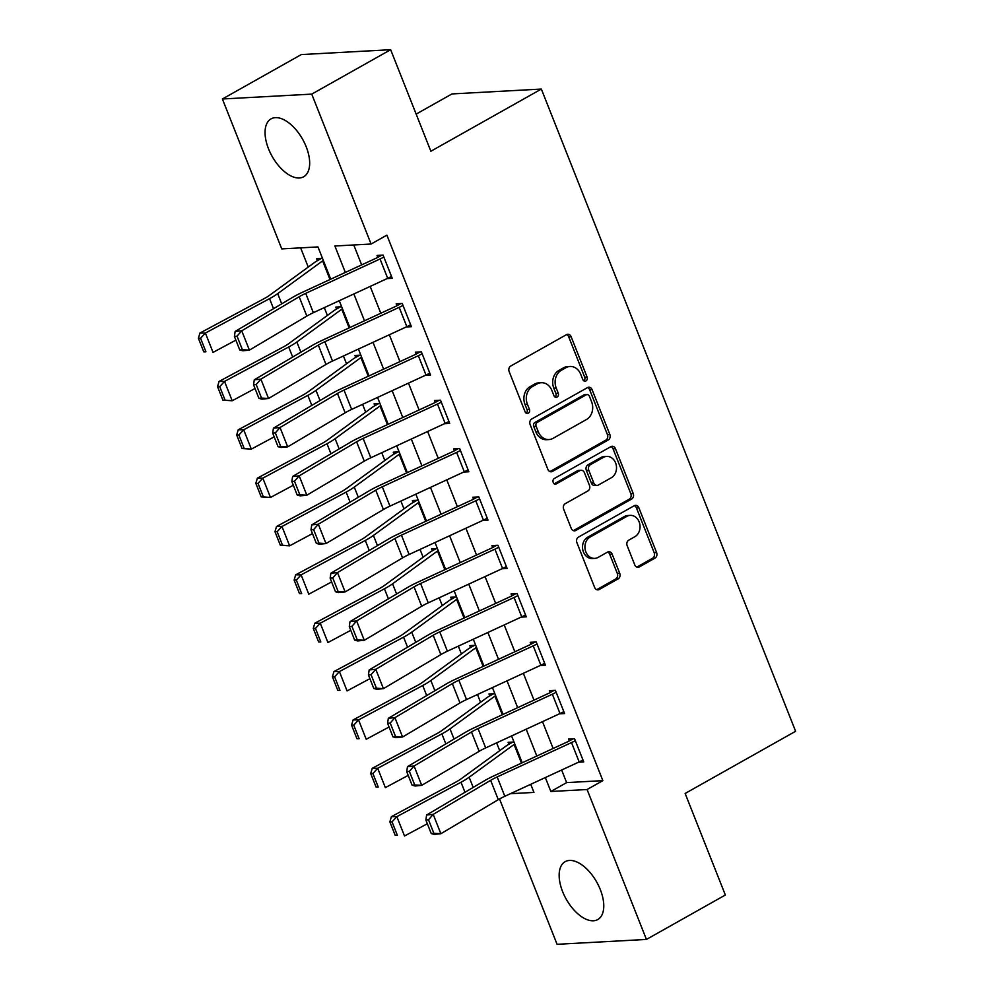 <?xml version="1.0" encoding="UTF-8"?>
<svg xmlns="http://www.w3.org/2000/svg" width="994" height="994" viewBox="0 0 994 994"><rect width="100%" height="100%" fill="white"/><g stroke="black" fill="none" stroke-linecap="round" stroke-linejoin="round"><path stroke-width="1.49" d="M585.975 380.913A2.932 2.41 86.9 0 0 587.094 377.037L571.115 336.693A4.175 3.442 86.9 0 0 567.798 334.257A4.175 3.442 86.9 0 0 566.518 334.63L510.754 366.028A4.175 3.442 86.9 0 0 509.152 371.57L525.13 411.914A2.932 2.41 86.9 0 0 529.467 409.478L527.404 404.247A13.382 11.009 86.9 0 1 532.498 386.517L537.158 383.908A13.382 11.009 86.9 0 1 541.233 382.702A13.382 11.009 86.9 0 1 551.881 390.48L553.944 395.699A2.932 2.41 86.9 0 0 558.28 393.251L556.218 388.033A13.382 11.009 86.9 0 1 561.312 370.302L565.959 367.681A13.382 11.009 86.9 0 1 570.047 366.475A13.382 11.009 86.9 0 1 580.695 374.253L582.757 379.472A2.932 2.41 86.9 0 0 585.975 380.913M583.851 380.851A2.932 2.41 86.9 0 0 584.683 377.161L568.705 336.817A4.175 3.442 86.9 0 0 566.605 334.593M526.236 413.293A2.932 2.41 86.9 0 0 527.056 409.603L524.981 404.384L527.404 404.247M555.037 397.066A2.932 2.41 86.9 0 0 555.87 393.388L553.795 388.169L556.218 388.033M562.616 891.63A33.224 17.482 60.6 0 1 565.164 861.661A33.224 17.482 60.6 0 1 600.301 889.58A33.224 17.482 60.6 0 1 597.754 919.562A33.224 17.482 60.6 0 1 562.616 891.63M268.529 148.839A33.224 17.482 60.6 0 1 271.076 118.858A33.224 17.482 60.6 0 1 306.202 146.789A33.224 17.482 60.6 0 1 303.667 176.758A33.224 17.482 60.6 0 1 268.529 148.839M634.756 564.865A4.175 3.442 86.9 0 0 638.073 567.301A4.175 3.442 86.9 0 0 639.353 566.915L654.996 558.106A4.175 3.442 86.9 0 0 656.599 552.565L638.856 507.76A4.175 3.442 86.9 0 0 635.526 505.325A4.175 3.442 86.9 0 0 634.247 505.71L578.483 537.095A4.175 3.442 86.9 0 0 576.893 542.637L594.636 587.454A4.175 3.442 86.9 0 0 597.953 589.877A4.175 3.442 86.9 0 0 599.233 589.504L618.131 578.868A4.175 3.442 86.9 0 0 619.722 573.327L612.13 554.143A4.175 3.442 86.9 0 0 608.813 551.72A4.175 3.442 86.9 0 0 607.533 552.092L598.164 557.373A11.182 9.207 86.9 0 1 594.747 558.379A11.182 9.207 86.9 0 1 585.23 549.844A11.182 9.207 86.9 0 1 590.113 537.058L626.829 516.383A11.182 9.207 86.9 0 1 630.246 515.377A11.182 9.207 86.9 0 1 639.751 523.913A11.182 9.207 86.9 0 1 634.868 536.698L628.755 540.152A4.175 3.442 86.9 0 0 627.164 545.694L634.756 564.865M330.741 279.19L317.968 246.922L281.749 248.898L222.395 98.99L301.306 54.571L390.654 49.7L430.862 151.25L541.345 89.062L795.61 731.273L685.139 793.461L725.347 895.01L646.435 939.429L557.075 944.3L499.535 798.965M390.654 49.7L311.743 94.119L371.097 244.027L334.879 246.003L345.34 272.431M561.647 770.015L566.63 782.613L602.861 780.638L386.89 235.143L371.097 244.027M602.861 780.638L587.081 789.522L646.435 939.429M608.241 440.007A4.175 3.442 86.9 0 0 609.831 434.465L592.089 389.66A4.175 3.442 86.9 0 0 588.771 387.225A4.175 3.442 86.9 0 0 587.491 387.61L531.728 418.996A4.175 3.442 86.9 0 0 530.125 424.537L547.868 469.354A4.175 3.442 86.9 0 0 551.198 471.777A4.175 3.442 86.9 0 0 552.478 471.404L608.241 440.007L605.831 440.143A4.175 3.442 86.9 0 0 607.421 434.602L589.678 389.797A4.175 3.442 86.9 0 0 587.578 387.561M615.472 448.716L633.215 493.521A4.175 3.442 86.9 0 1 631.625 499.063L575.849 530.448A4.175 3.442 86.9 0 1 574.582 530.833A4.175 3.442 86.9 0 1 571.252 528.398L563.66 509.226A4.175 3.442 86.9 0 1 565.251 503.685L587.864 490.949A4.175 3.442 86.9 0 0 589.467 485.407L584.422 472.684A4.175 3.442 86.9 0 0 581.105 470.261A4.175 3.442 86.9 0 0 579.825 470.634L556.28 483.892A2.932 2.41 86.9 0 1 554.18 478.574L610.875 446.654A4.175 3.442 86.9 0 1 612.142 446.281A4.175 3.442 86.9 0 1 615.472 448.716L613.062 448.841L630.805 493.658L633.215 493.521M353.765 244.971L361.654 264.889M370.178 286.421L380.801 313.247M389.325 334.779L399.948 361.617M408.472 383.137L419.095 409.975M427.619 431.495L438.242 458.333M446.766 479.853L457.389 506.691M465.913 528.224L476.536 555.05M485.06 576.582L495.683 603.408M504.207 624.94L514.83 651.766M523.353 673.298L533.977 700.124M542.5 721.656L553.124 748.482M387.076 278.606L392.257 278.332L383.075 255.11L377.037 255.446L377.807 257.384L381.684 255.197M406.223 326.964L411.404 326.691L402.222 303.481L396.184 303.804L396.954 305.742L400.831 303.555M425.37 375.334L430.551 375.049L421.369 351.839L415.33 352.162L416.088 354.1L419.977 351.913M444.517 423.692L449.698 423.407L440.516 400.197L434.477 400.52L435.235 402.458L439.124 400.271M463.664 472.051L468.845 471.765L459.663 448.555L453.624 448.878L454.382 450.816L458.271 448.629M482.811 520.409L487.992 520.123L478.81 496.913L472.771 497.236L473.529 499.174L477.418 496.988M501.958 568.767L507.139 568.481L497.957 545.271L491.918 545.594L492.676 547.532L496.565 545.346M521.104 617.125L526.286 616.839L517.104 593.629L511.065 593.952L511.823 595.891L515.712 593.704M540.251 665.483L545.433 665.197L536.251 641.987L530.212 642.31L530.97 644.249L534.859 642.062M559.398 713.841L564.58 713.555L555.397 690.345L549.359 690.681L550.117 692.607L554.006 690.42M578.545 762.199L583.726 761.913L574.544 738.704L568.506 739.039L569.264 740.965L573.153 738.778M300.635 247.866L308.239 267.075M324.305 307.631L327.386 315.433M343.452 355.989L346.533 363.792M362.599 404.347L365.68 412.15M381.746 452.705L384.827 460.508M400.893 501.075L403.974 508.866M420.04 549.433L423.121 557.224M439.186 597.792L442.268 605.594M458.333 646.15L461.415 653.953M477.48 694.508L480.562 702.311M496.627 742.866L499.709 750.669M530.1 784.601L530.833 784.564M322.528 258.415L316.664 258.738L317.421 260.664A14.91 3.181 -21.6 0 0 314.439 262.553L269.523 295.317A21.296 4.548 158.4 0 1 264.093 298.66L199.931 333.065L205.385 333.052L269.548 298.647A31.945 6.821 -21.6 0 0 277.686 293.64L322.615 260.875A4.262 0.907 158.4 0 1 323.323 260.428M341.675 306.773L335.81 307.096L336.568 309.022A14.91 3.181 -21.6 0 0 333.586 310.911L288.67 343.675A21.296 4.548 158.4 0 1 283.24 347.018L219.078 381.423L224.532 381.41L288.695 347.005A31.945 6.821 -21.6 0 0 296.833 341.998L341.762 309.233A4.262 0.907 158.4 0 1 342.47 308.786M360.81 355.131L354.957 355.454L355.715 357.38A14.91 3.181 -21.6 0 0 352.733 359.269L307.817 392.034A21.296 4.548 158.4 0 1 302.387 395.376L238.225 429.781L243.679 429.768L307.842 395.363A31.945 6.821 -21.6 0 0 315.98 390.356L360.909 357.591A4.262 0.907 158.4 0 1 361.605 357.144M379.957 403.489L374.104 403.812L374.862 405.751A14.91 3.181 -21.6 0 0 371.88 407.627L326.964 440.392A21.296 4.548 158.4 0 1 321.534 443.734L257.371 478.139L262.826 478.139L326.989 443.722A31.945 6.821 -21.6 0 0 335.127 438.714L380.056 405.95A4.262 0.907 158.4 0 1 380.752 405.502M399.103 451.848L393.251 452.171L394.009 454.109A14.91 3.181 -21.6 0 0 391.027 455.985L346.111 488.75A21.296 4.548 158.4 0 1 340.681 492.092L276.518 526.497L281.973 526.497L346.136 492.08A31.945 6.821 -21.6 0 0 354.274 487.085L399.203 454.308A4.262 0.907 158.4 0 1 399.899 453.86M418.25 500.206L412.398 500.529L413.156 502.467A14.91 3.181 -21.6 0 0 410.174 504.343L365.258 537.108A21.296 4.548 158.4 0 1 359.828 540.45L295.665 574.855L301.12 574.855L365.283 540.438A31.945 6.821 -21.6 0 0 373.421 535.443L418.35 502.678A4.262 0.907 158.4 0 1 419.046 502.218M437.397 548.564L431.545 548.887L432.303 550.825A14.91 3.181 -21.6 0 0 429.321 552.714L384.405 585.478A21.296 4.548 158.4 0 1 378.975 588.808L314.812 623.213L320.254 623.213L384.429 588.796A31.945 6.821 -21.6 0 0 392.568 583.801L437.497 551.036A4.262 0.907 158.4 0 1 438.192 550.577M456.544 596.922L450.692 597.245L451.45 599.183A14.91 3.181 -21.6 0 0 448.468 601.072L403.552 633.837A21.296 4.548 158.4 0 1 398.122 637.166L333.959 671.571L339.401 671.571L403.576 637.166A31.945 6.821 -21.6 0 0 411.715 632.159L456.644 599.394A4.262 0.907 158.4 0 1 457.339 598.935M475.691 645.28L469.839 645.603L470.597 647.541A14.91 3.181 -21.6 0 0 467.615 649.43L422.698 682.195A21.296 4.548 158.4 0 1 417.269 685.525L353.106 719.929L358.548 719.929L422.723 685.525A31.945 6.821 -21.6 0 0 430.862 680.517L475.791 647.753A4.262 0.907 158.4 0 1 476.486 647.293M494.838 693.65L488.986 693.961L489.744 695.899A14.91 3.181 -21.6 0 0 486.762 697.788L441.845 730.553A21.296 4.548 158.4 0 1 436.416 733.883L372.253 768.3L377.695 768.287L441.858 733.883A31.945 6.821 -21.6 0 0 450.009 728.875L494.937 696.111A4.262 0.907 158.4 0 1 495.633 695.651M513.985 742.009L508.133 742.319L508.891 744.257A14.91 3.181 -21.6 0 0 505.909 746.146L460.992 778.911A21.296 4.548 158.4 0 1 455.563 782.241L391.4 816.658L396.842 816.646L461.005 782.241A31.945 6.821 -21.6 0 0 469.156 777.233L514.072 744.469A4.262 0.907 158.4 0 1 514.78 744.009M541.345 89.062L451.984 93.933L416.163 114.099M222.395 98.99L311.743 94.119M510.419 793.697L533.952 792.417L530.734 784.303M522.21 762.771L511.587 735.945M503.063 714.413L492.44 687.587M483.916 666.055L473.293 639.229M464.77 617.696L454.146 590.871M445.623 569.338L434.999 542.513M426.476 520.98L415.852 494.155M407.329 472.622L396.705 445.797M388.182 424.264L377.558 397.426M369.035 375.906L358.412 349.068M349.888 327.548L339.265 300.71M545.333 777.556L550.85 791.497L587.081 789.522M353.864 293.963L364.487 320.789M373.011 342.321L383.634 369.159M392.158 390.679L402.781 417.517M411.305 439.037L421.928 465.875M430.452 487.395L441.075 514.233M449.599 535.766L460.222 562.592M468.746 584.124L479.369 610.95M487.892 632.482L498.516 659.308M507.039 680.84L517.663 707.666M526.186 729.198L536.81 756.024M566.63 782.613L550.85 791.497M570.047 366.475L567.636 366.612A13.382 11.009 86.9 0 0 563.548 367.817L565.959 367.681M553.795 388.169A13.382 11.009 86.9 0 1 558.901 370.427L563.548 367.817M541.233 382.702L538.823 382.827A13.382 11.009 86.9 0 0 534.735 384.032L537.158 383.908M524.981 404.384A13.382 11.009 86.9 0 1 530.088 386.654L534.735 384.032M549.98 471.578A4.175 3.442 86.9 0 0 550.055 471.541L605.831 440.143M589.405 396.283A2.932 2.41 86.9 0 0 586.187 394.842L537.232 422.4A2.932 2.41 86.9 0 0 536.126 426.277L538.301 431.781A13.382 11.009 86.9 0 0 548.949 439.559A13.382 11.009 86.9 0 0 553.024 438.354L586.485 419.518A13.382 11.009 86.9 0 0 591.592 401.787L589.405 396.283M587.081 394.581L584.671 394.705A2.932 2.41 86.9 0 0 583.776 394.978L586.187 394.842M548.949 439.559L546.526 439.696A13.382 11.009 86.9 0 1 535.89 431.918L533.703 426.414A2.932 2.41 86.9 0 1 534.822 422.525L583.776 394.978M573.352 530.634A4.175 3.442 86.9 0 0 573.439 530.585L629.202 499.199A4.175 3.442 86.9 0 0 630.805 493.658M581.105 470.261L578.682 470.386A4.175 3.442 86.9 0 0 577.415 470.771L554.18 483.842M611.335 477.741A11.182 9.207 86.9 0 0 616.218 464.956A11.182 9.207 86.9 0 0 606.713 456.42A11.182 9.207 86.9 0 0 603.296 457.426L590.361 464.707A4.175 3.442 86.9 0 0 588.771 470.249L593.803 482.972A4.175 3.442 86.9 0 0 597.133 485.395A4.175 3.442 86.9 0 0 598.4 485.022L611.335 477.741M606.713 456.42L604.29 456.544A11.182 9.207 86.9 0 0 600.885 457.551L603.296 457.426M597.133 485.395L594.71 485.532A4.175 3.442 86.9 0 1 591.393 483.096L586.348 470.373A4.175 3.442 86.9 0 1 587.951 464.832L600.885 457.551M613.062 448.841A4.175 3.442 86.9 0 0 610.95 446.617M630.246 515.377L627.823 515.513A11.182 9.207 86.9 0 0 624.418 516.52L626.829 516.383M594.747 558.379L592.337 558.504A11.182 9.207 86.9 0 1 582.819 549.98A11.182 9.207 86.9 0 1 587.702 537.182L624.418 516.52M596.735 589.678A4.175 3.442 86.9 0 0 596.822 589.641L615.721 578.993A4.175 3.442 86.9 0 0 617.311 573.451L609.72 554.279A4.175 3.442 86.9 0 0 607.62 552.043M636.856 567.089A4.175 3.442 86.9 0 0 636.943 567.052L652.586 558.243A4.175 3.442 86.9 0 0 654.176 552.701L636.433 507.897A4.175 3.442 86.9 0 0 634.334 505.66M321.31 258.477L317.421 260.664M200.577 338.271L198.39 338.283L203.758 351.814L205.932 351.814L200.577 338.271L205.385 333.052L213.039 352.398L235.876 340.147M205.932 351.814L203.758 351.814M198.39 338.283L199.931 333.065M387.697 278.32L380.043 258.987A14.91 3.181 158.4 0 0 383.833 257.048L391.499 276.394A14.91 3.181 158.4 0 1 387.697 278.32L313.358 312.688A21.296 4.548 -21.6 0 0 306.835 316.092L249.395 350.124L242.809 350.783L239.765 349.975L242.399 349.714L237.044 336.171L234.41 336.432L239.765 349.975M380.043 258.987L305.705 293.354A21.296 4.548 -21.6 0 0 299.169 296.746L241.741 330.791L235.143 331.437L292.584 297.392A31.945 6.821 158.4 0 1 302.375 292.298L376.714 257.931A4.262 0.907 -21.6 0 0 377.807 257.384M237.044 336.171L241.741 330.791L249.395 350.124L242.399 349.714M235.143 331.437L234.41 336.432M340.457 306.835L336.568 309.022M219.724 386.641L217.537 386.641L222.904 400.184L225.079 400.172L219.724 386.641L224.532 381.41L232.186 400.756L255.023 388.505M225.079 400.172L232.186 400.756L222.904 400.184M217.537 386.641L219.078 381.423M359.604 355.193L355.715 357.38M238.871 434.999L236.684 434.999L242.051 448.542L244.226 448.53L238.871 434.999L243.679 429.768L251.333 449.114L274.17 436.875M244.226 448.53L251.333 449.114L242.051 448.542M236.684 434.999L238.225 429.781M378.751 403.552L374.862 405.751M258.018 483.357L255.831 483.357L261.198 496.901L263.373 496.888L258.018 483.357L262.826 478.139L270.48 497.472L293.317 485.234M263.373 496.888L270.48 497.472L261.198 496.901M255.831 483.357L257.371 478.139M406.844 326.678L399.19 307.345A14.91 3.181 158.4 0 0 402.98 305.406L410.646 324.752A14.91 3.181 158.4 0 1 406.844 326.678L332.505 361.046A21.296 4.548 -21.6 0 0 325.982 364.45L268.542 398.495L261.956 399.141L258.912 398.333L261.546 398.072L256.191 384.529L253.557 384.79L258.912 398.333M399.19 307.345L324.852 341.712A21.296 4.548 -21.6 0 0 318.316 345.104L260.888 379.149L254.29 379.795L311.731 345.75A31.945 6.821 158.4 0 1 321.522 340.656L395.861 306.289A4.262 0.907 -21.6 0 0 396.954 305.742M256.191 384.529L260.888 379.149L268.542 398.495L261.546 398.072M254.29 379.795L253.557 384.79M425.991 375.036L418.337 355.703A14.91 3.181 158.4 0 0 422.127 353.765L429.793 373.11A14.91 3.181 158.4 0 1 425.991 375.036L351.652 409.404A21.296 4.548 -21.6 0 0 345.129 412.808L287.688 446.853L281.103 447.499L278.059 446.691L280.693 446.43L275.338 432.887L272.704 433.148L278.059 446.691M418.337 355.703L343.999 390.07A21.296 4.548 -21.6 0 0 337.463 393.462L280.035 427.507L273.437 428.153L330.878 394.109A31.945 6.821 158.4 0 1 340.669 389.014L415.007 354.647A4.262 0.907 -21.6 0 0 416.088 354.1M275.338 432.887L280.035 427.507L287.688 446.853L280.693 446.43M273.437 428.153L272.704 433.148M445.138 423.407L437.484 404.061A14.91 3.181 158.4 0 0 441.274 402.123L448.94 421.468A14.91 3.181 158.4 0 1 445.138 423.407L370.799 457.774A21.296 4.548 -21.6 0 0 364.276 461.166L306.835 495.211L300.25 495.857L297.206 495.049L299.84 494.788L294.485 481.245L291.851 481.506L297.206 495.049M437.484 404.061L363.145 438.429A21.296 4.548 -21.6 0 0 356.61 441.821L299.182 475.865L292.584 476.511L350.025 442.467A31.945 6.821 158.4 0 1 359.816 437.372L434.154 403.005A4.262 0.907 -21.6 0 0 435.235 402.458M294.485 481.245L299.182 475.865L306.835 495.211L299.84 494.788M292.584 476.511L291.851 481.506M397.898 451.922L394.009 454.109M277.164 531.715L274.978 531.715L280.345 545.259L282.52 545.246L277.164 531.715L281.973 526.497L289.627 545.83L312.464 533.592M282.52 545.246L289.627 545.83L280.345 545.259M274.978 531.715L276.518 526.497M464.285 471.765L456.631 452.419A14.91 3.181 158.4 0 0 460.421 450.481L468.087 469.827A14.91 3.181 158.4 0 1 464.285 471.765L389.946 506.132A21.296 4.548 -21.6 0 0 383.423 509.524L325.982 543.569L319.397 544.215L316.353 543.407L318.987 543.146L313.632 529.603L310.998 529.864L316.353 543.407M456.631 452.419L382.292 486.787A21.296 4.548 -21.6 0 0 375.757 490.179L318.328 524.223L311.731 524.869L369.172 490.825A31.945 6.821 158.4 0 1 378.962 485.731L453.301 451.363A4.262 0.907 -21.6 0 0 454.382 450.816M313.632 529.603L318.328 524.223L325.982 543.569L318.987 543.146M311.731 524.869L310.998 529.864M417.045 500.28L413.156 502.467M296.311 580.074L294.125 580.074L299.492 593.617L301.667 593.617L296.311 580.074L301.12 574.855L308.774 594.188L331.611 581.95M301.667 593.617L299.492 593.617M294.125 580.074L295.665 574.855M436.192 548.638L432.303 550.825M315.458 628.432L313.272 628.432L318.639 641.975L320.813 641.975L315.458 628.432L320.254 623.213L327.921 642.559L350.758 630.308M320.813 641.975L318.639 641.975M313.272 628.432L314.812 623.213M455.339 596.996L451.45 599.183M334.605 676.79L332.418 676.79L337.786 690.333L339.96 690.333L334.605 676.79L339.401 671.571L347.068 690.917L369.905 678.666M339.96 690.333L337.786 690.333M332.418 676.79L333.959 671.571M474.486 645.354L470.597 647.541M353.752 725.148L351.565 725.148L356.933 738.691L359.107 738.691L353.752 725.148L358.548 719.929L366.214 739.275L389.052 727.024M359.107 738.691L356.933 738.691M351.565 725.148L353.106 719.929M493.633 693.713L489.744 695.899M372.899 773.506L370.712 773.506L376.08 787.049L378.254 787.049L372.899 773.506L377.695 768.287L385.361 787.633L408.199 775.382M378.254 787.049L376.08 787.049M370.712 773.506L372.253 768.3M483.432 520.123L475.778 500.777A14.91 3.181 158.4 0 0 479.568 498.839L487.234 518.185A14.91 3.181 158.4 0 1 483.432 520.123L409.093 554.49A21.296 4.548 -21.6 0 0 402.57 557.882L345.129 591.927L338.544 592.573L335.5 591.765L338.134 591.505L332.779 577.974L330.145 578.222L335.5 591.765M475.778 500.777L401.439 535.145A21.296 4.548 -21.6 0 0 394.904 538.537L337.475 572.581L330.878 573.227L388.319 539.183A31.945 6.821 158.4 0 1 398.109 534.089L472.448 499.721A4.262 0.907 -21.6 0 0 473.529 499.174M332.779 577.974L337.475 572.581L345.129 591.927L338.134 591.505M330.878 573.227L330.145 578.222M502.579 568.481L494.925 549.135A14.91 3.181 158.4 0 0 498.715 547.209L506.381 566.543A14.91 3.181 158.4 0 1 502.579 568.481L428.24 602.849A21.296 4.548 -21.6 0 0 421.704 606.241L364.276 640.285L357.691 640.931L354.647 640.124L357.281 639.863L351.926 626.332L349.292 626.58L354.647 640.124M494.925 549.135L420.586 583.503A21.296 4.548 -21.6 0 0 414.051 586.895L356.622 620.939L350.025 621.585L407.465 587.541A31.945 6.821 158.4 0 1 417.256 582.447L491.595 548.079A4.262 0.907 -21.6 0 0 492.676 547.532M351.926 626.332L356.622 620.939L364.276 640.285L357.281 639.863M350.025 621.585L349.292 626.58M521.726 616.839L514.072 597.493A14.91 3.181 158.4 0 0 517.862 595.568L525.528 614.901A14.91 3.181 158.4 0 1 521.726 616.839L447.387 651.207A21.296 4.548 -21.6 0 0 440.851 654.599L383.423 688.643L376.838 689.289L373.794 688.482L376.428 688.221L371.073 674.69L368.439 674.951L373.794 688.482M514.072 597.493L439.733 631.861A21.296 4.548 -21.6 0 0 433.198 635.253L375.769 669.297L369.172 669.944L426.612 635.911A31.945 6.821 158.4 0 1 436.403 630.805L510.742 596.437A4.262 0.907 -21.6 0 0 511.823 595.891M371.073 674.69L375.769 669.297L383.423 688.643L376.428 688.221M369.172 669.944L368.439 674.951M540.873 665.197L533.219 645.851A14.91 3.181 158.4 0 0 537.008 643.926L544.675 663.259A14.91 3.181 158.4 0 1 540.873 665.197L466.534 699.565A21.296 4.548 -21.6 0 0 459.998 702.957L402.57 737.001L395.972 737.647L392.941 736.84L395.575 736.591L390.22 723.048L387.585 723.309L392.941 736.84M533.219 645.851L458.88 680.219A21.296 4.548 -21.6 0 0 452.345 683.611L394.916 717.656L388.319 718.302L445.759 684.27A31.945 6.821 158.4 0 1 455.55 679.175L529.889 644.808A4.262 0.907 -21.6 0 0 530.97 644.249M390.22 723.048L394.916 717.656L402.57 737.001L395.575 736.591M388.319 718.302L387.585 723.309M560.02 713.555L552.366 694.21A14.91 3.181 158.4 0 0 556.155 692.284L563.822 711.629A14.91 3.181 158.4 0 1 560.02 713.555L485.681 747.923A21.296 4.548 -21.6 0 0 479.145 751.315L421.717 785.359L415.119 786.005L412.088 785.198L414.722 784.949L409.366 771.406L406.732 771.667L412.088 785.198M552.366 694.21L478.027 728.577A21.296 4.548 -21.6 0 0 471.491 731.969L414.063 766.014L407.465 766.66L464.906 732.628A31.945 6.821 158.4 0 1 474.697 727.533L549.036 693.166A4.262 0.907 -21.6 0 0 550.117 692.607M409.366 771.406L414.063 766.014L421.717 785.359L414.722 784.949M407.465 766.66L406.732 771.667M512.78 742.071L508.891 744.257M392.046 821.864L389.859 821.864L395.227 835.407L397.401 835.407L392.046 821.864L396.842 816.646L404.508 835.991L427.345 823.74M397.401 835.407L395.227 835.407M389.859 821.864L391.4 816.658M579.167 761.913L571.513 742.568A14.91 3.181 158.4 0 0 575.302 740.642L582.969 759.988A14.91 3.181 158.4 0 1 579.167 761.913L504.828 796.281A21.296 4.548 -21.6 0 0 498.292 799.673L440.864 833.717L434.266 834.364L431.234 833.568L433.869 833.307L428.513 819.764L425.867 820.025L431.234 833.568M571.513 742.568L497.174 776.935A21.296 4.548 -21.6 0 0 490.638 780.34L433.21 814.372L426.612 815.018L484.053 780.986A31.945 6.821 158.4 0 1 493.844 775.892L568.183 741.524A4.262 0.907 -21.6 0 0 569.264 740.965M428.513 819.764L433.21 814.372L440.864 833.717L433.869 833.307M426.612 815.018L425.867 820.025M584.683 377.161L587.094 377.037M527.056 409.603L529.467 409.478M555.87 393.388L558.28 393.251M558.901 370.427L561.312 370.302M530.088 386.654L532.498 386.517M568.705 336.817L571.115 336.693M550.055 471.541L552.478 471.404M589.678 389.797L592.089 389.66M607.421 434.602L609.831 434.465M534.822 422.525L537.232 422.4M533.703 426.414L536.126 426.277M535.89 431.918L538.301 431.781M629.202 499.199L631.625 499.063M573.439 530.585L575.849 530.448M577.415 470.771L579.825 470.634M554.466 483.991L556.28 483.892M587.951 464.832L590.361 464.707M586.348 470.373L588.771 470.249M591.393 483.096L593.803 482.972M587.702 537.182L590.113 537.058M609.72 554.279L612.13 554.143M617.311 573.451L619.722 573.327M615.721 578.993L618.131 578.868M596.822 589.641L599.233 589.504M636.433 507.897L638.856 507.76M654.176 552.701L656.599 552.565M652.586 558.243L654.996 558.106M636.943 567.052L639.353 566.915M269.548 298.647L273.524 308.687M277.686 293.64L281.724 303.829M322.615 260.875L329.996 279.525M313.358 312.688L305.705 293.354M306.835 316.092L299.169 296.746M288.695 347.005L292.671 357.045M296.833 341.998L300.871 352.187M341.762 309.233L349.142 327.883M307.842 395.363L311.818 405.403M315.98 390.356L320.018 400.545M360.909 357.591L368.289 376.254M326.989 443.722L330.965 453.773M335.127 438.714L339.165 448.903M380.056 405.95L387.436 424.612M332.505 361.046L324.852 341.712M325.982 364.45L318.316 345.104M351.652 409.404L343.999 390.07M345.129 412.808L337.463 393.462M370.799 457.774L363.145 438.429M364.276 461.166L356.61 441.821M346.136 492.08L350.112 502.132M354.274 487.085L358.312 497.261M399.203 454.308L406.583 472.97M389.946 506.132L382.292 486.787M383.423 509.524L375.757 490.179M365.283 540.438L369.259 550.49M373.421 535.443L377.459 545.619M418.35 502.678L425.73 521.328M384.429 588.796L388.406 598.848M392.568 583.801L396.606 593.977M437.497 551.036L444.877 569.686M403.576 637.166L407.552 647.206M411.715 632.159L415.753 642.348M456.644 599.394L464.024 618.044M422.723 685.525L426.699 695.564M430.862 680.517L434.9 690.706M475.791 647.753L483.171 666.402M441.858 733.883L445.834 743.922M450.009 728.875L454.047 739.064M494.937 696.111L502.318 714.761M409.093 554.49L401.439 535.145M402.57 557.882L394.904 538.537M428.24 602.849L420.586 583.503M421.704 606.241L414.051 586.895M447.387 651.207L439.733 631.861M440.851 654.599L433.198 635.253M466.534 699.565L458.88 680.219M459.998 702.957L452.345 683.611M485.681 747.923L478.027 728.577M479.145 751.315L471.491 731.969M461.005 782.241L464.981 792.28M469.156 777.233L473.194 787.422M514.072 744.469L521.465 763.119M504.828 796.281L497.174 776.935M498.292 799.673L490.638 780.34"/></g></svg>
